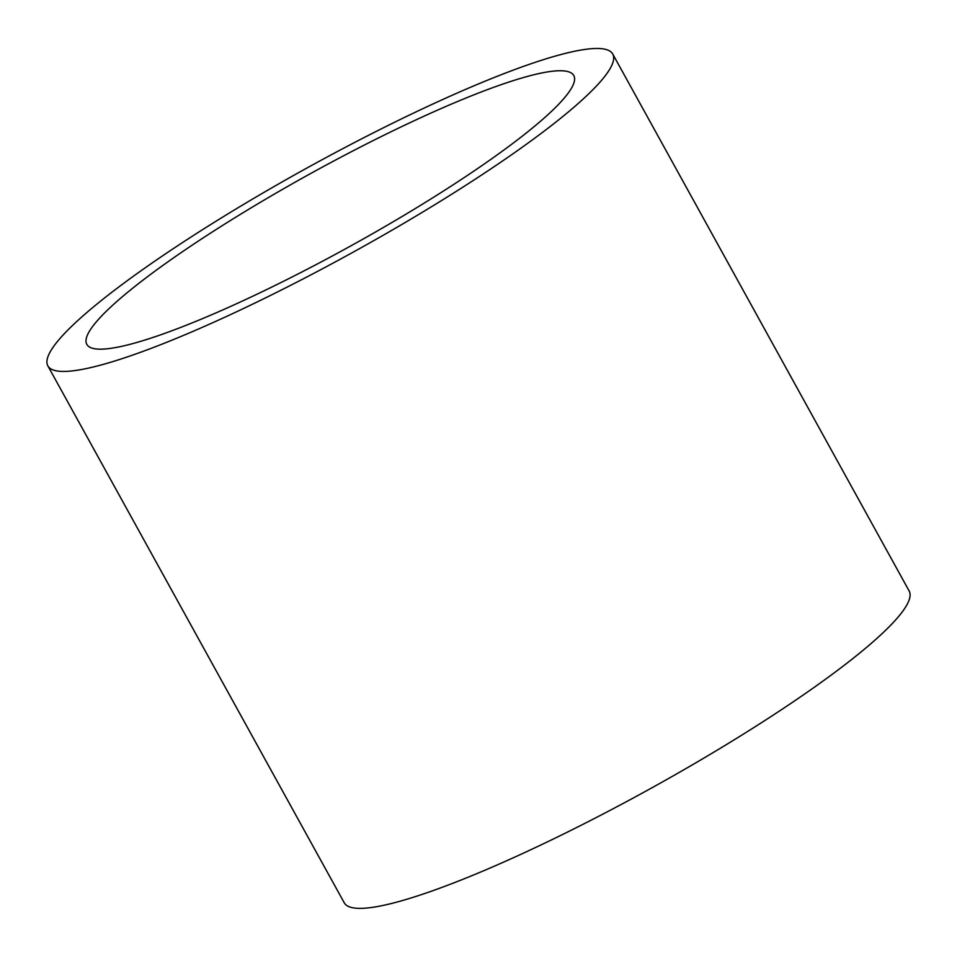 <?xml version="1.0" encoding="UTF-8"?>
<svg xmlns="http://www.w3.org/2000/svg" width="957" height="957" viewBox="0 0 957 957"><rect width="100%" height="100%" fill="white"/><g stroke="black" fill="none" stroke-linecap="round" stroke-linejoin="round"><path stroke-width="1.44" d="M47.85 365.873L344.257 902.81A322.629 48.006 -28.9 0 0 649.899 788.915A322.629 48.006 -28.9 0 0 909.15 590.971L612.743 54.035A322.629 48.006 -28.9 0 0 336.744 151.864A322.629 48.006 -28.9 0 0 49.202 353.731A322.629 48.006 -28.9 0 0 47.85 365.873A322.629 48.006 -28.9 0 0 353.492 251.978A322.629 48.006 -28.9 0 0 612.743 54.035M87.972 333.897A278.128 41.378 -28.9 0 0 86.812 344.364A278.128 41.378 -28.9 0 0 350.298 246.188A278.128 41.378 -28.9 0 0 573.781 75.543A278.128 41.378 -28.9 0 0 335.847 159.879A278.128 41.378 -28.9 0 0 87.972 333.897"/></g></svg>
